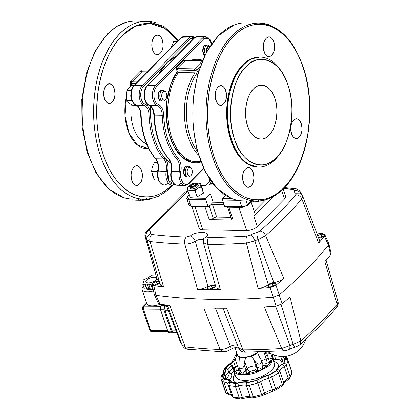 <?xml version="1.0" encoding="UTF-8"?>
<svg xmlns="http://www.w3.org/2000/svg" width="420" height="420" viewBox="0 0 420 420"><rect width="100%" height="100%" fill="white"/><g stroke="black" fill="none" stroke-linecap="round" stroke-linejoin="round"><path stroke-width="0.63" d="M253.481 88.961A26.964 15.661 -89.1 0 1 261.676 85.171A26.964 15.661 -89.1 0 1 276.428 105.11A26.964 15.661 -89.1 0 1 268.984 135.308A26.964 15.661 -89.1 0 1 260.788 139.099A26.964 15.661 -89.1 0 1 246.036 119.159A26.964 15.661 -89.1 0 1 253.481 88.961C246.383 94.815 243.185 115.001 247.622 125.921C250.887 138.028 262.558 143.157 268.984 135.308C276.082 129.455 279.279 109.268 274.843 98.348C271.577 86.242 259.906 81.112 253.481 88.961M106.533 85.312C112.697 78.451 118.587 96.059 112.114 101.997C105.95 108.859 100.06 91.25 106.533 85.312A9.707 5.639 -89.1 0 1 109.484 83.948A9.707 5.639 -89.1 0 1 114.797 91.124A9.707 5.639 -89.1 0 1 112.114 101.997A9.707 5.639 -89.1 0 1 109.163 103.362A9.707 5.639 -89.1 0 1 103.85 96.185A9.707 5.639 -89.1 0 1 106.533 85.312M133.943 167.239C140.107 160.382 146.003 177.986 139.529 183.923C133.366 190.785 127.475 173.182 133.943 167.239A9.707 5.639 -89.1 0 1 136.899 165.879A9.707 5.639 -89.1 0 1 142.207 173.056A9.707 5.639 -89.1 0 1 139.529 183.923A9.707 5.639 -89.1 0 1 136.573 185.288A9.707 5.639 -89.1 0 1 131.266 178.112A9.707 5.639 -89.1 0 1 133.943 167.239M154.649 36.572C160.813 29.71 166.703 47.313 160.235 53.256C154.072 60.118 148.176 42.509 154.649 36.572A9.707 5.639 -89.1 0 1 157.605 35.207A9.707 5.639 -89.1 0 1 162.913 42.383A9.707 5.639 -89.1 0 1 160.235 53.256A9.707 5.639 -89.1 0 1 157.279 54.621A9.707 5.639 -89.1 0 1 151.972 47.439A9.707 5.639 -89.1 0 1 154.649 36.572M148.565 148.397L137.597 145.178L129.055 133.234L125.05 116.151L126.415 96.789A38.294 22.234 -89.1 0 0 148.565 148.397M129.654 87.04L130.631 85.029L130.247 83.874L130.714 80.913L140.516 70.99L142.222 71.741A1.076 0.457 -18.5 0 0 142.186 71.783A1.076 0.457 161.5 0 1 142.222 71.741A2.158 1.255 -89.1 0 0 140.516 70.99A1.076 0.751 -135.4 0 0 141.703 71.93L131.901 81.858L137.466 81.947L131.901 81.858A1.076 0.625 90.9 0 0 131.67 83.333L132.384 85.229L132.053 84.493L130.631 85.029L131.082 85.901L130.247 83.874A2.158 1.255 -89.1 0 1 130.714 80.913L140.516 70.99A1.076 0.751 44.6 0 0 141.703 71.93L147.263 72.025L141.703 71.93L131.901 81.858A1.076 0.751 44.6 0 1 130.714 80.913A1.076 0.751 -135.4 0 0 131.901 81.858A1.076 0.625 90.9 0 0 131.67 83.333L136.022 83.407L131.67 83.333A1.076 0.457 -18.5 0 0 130.247 83.874A1.076 0.457 161.5 0 1 131.67 83.333L132.053 84.493A1.076 0.457 -18.5 0 0 130.631 85.029A38.294 22.234 -89.1 0 0 129.654 87.04M171.743 185.178A86.83 50.421 -89.1 0 1 103.178 154.371A86.83 50.421 -89.1 0 1 122.126 35.632A86.83 50.421 -89.1 0 1 178.101 40.782L164.876 28.439L149.819 23.478L134.983 26.371L122.126 35.632C110.838 46.73 102.942 64.48 98.448 88.877C95.13 113.789 96.736 135.713 103.267 154.639C109.505 173.864 119.663 187.121 133.754 194.402C148.166 199.642 160.934 196.46 172.053 184.863M266.159 38.414C259.686 44.352 265.577 61.961 271.74 55.099C278.213 49.156 272.323 31.553 266.159 38.414A9.707 5.639 -89.1 0 1 269.11 37.049A9.707 5.639 -89.1 0 1 274.423 44.226A9.707 5.639 -89.1 0 1 271.74 55.099A9.707 5.639 -89.1 0 1 268.79 56.464A9.707 5.639 -89.1 0 1 263.482 49.282A9.707 5.639 -89.1 0 1 266.159 38.414M293.575 120.341C287.102 126.278 292.992 143.887 299.156 137.025C305.629 131.087 299.738 113.479 293.575 120.341A9.707 5.639 -89.1 0 1 296.525 118.976A9.707 5.639 -89.1 0 1 301.833 126.152A9.707 5.639 -89.1 0 1 299.156 137.025A9.707 5.639 -89.1 0 1 296.205 138.39A9.707 5.639 -89.1 0 1 290.892 131.213A9.707 5.639 -89.1 0 1 293.575 120.341M245.453 169.082C238.98 175.025 244.871 192.628 251.039 185.766C257.507 179.828 251.617 162.225 245.453 169.082A9.707 5.639 -89.1 0 1 248.404 167.722A9.707 5.639 -89.1 0 1 253.717 174.899A9.707 5.639 -89.1 0 1 251.039 185.766A9.707 5.639 -89.1 0 1 248.084 187.131A9.707 5.639 -89.1 0 1 242.776 179.954A9.707 5.639 -89.1 0 1 245.453 169.082M218.043 87.155C211.57 93.093 217.46 110.702 223.624 103.84C230.097 97.902 224.207 80.294 218.043 87.155A9.707 5.639 -89.1 0 1 220.994 85.79A9.707 5.639 -89.1 0 1 226.301 92.967A9.707 5.639 -89.1 0 1 223.624 103.84A9.707 5.639 -89.1 0 1 220.673 105.205A9.707 5.639 -89.1 0 1 215.36 98.028A9.707 5.639 -89.1 0 1 218.043 87.155M259.591 57.088L250.625 59.094L242.781 64.817L235.1 75.59L229.331 90.962L226.732 109.095L227.677 126.966L231.541 142.228L238.04 154.865L247.202 163.842L257.786 167.097M233.321 36.545C244.582 24.806 257.507 21.588 272.097 26.896C286.361 34.267 296.651 47.68 302.967 67.148C309.577 86.31 311.204 108.507 307.844 133.728C303.293 158.424 295.302 176.395 283.873 187.635C272.617 199.374 259.691 202.592 245.096 197.29C230.832 189.919 220.547 176.5 214.232 157.033C207.622 137.87 205.994 115.678 209.354 90.452C213.906 65.756 221.897 47.785 233.321 36.545A87.911 51.051 -89.1 0 1 302.967 67.148A87.911 51.051 -89.1 0 1 283.873 187.635A87.911 51.051 -89.1 0 1 214.232 157.033A87.911 51.051 -89.1 0 1 233.321 36.545M174.494 184.312A10.789 6.263 -89.1 0 1 171.959 185.183A10.789 6.263 -89.1 0 1 166.189 171.192L158.287 171.061A10.789 6.263 90.9 0 0 155.831 158.786A57.167 33.196 -89.1 0 1 141.152 114.917A10.789 6.263 90.9 0 0 136.227 105.131L144.134 105.263A10.789 6.263 -89.1 0 1 139.272 96.516A10.789 6.263 -89.1 0 1 142.364 85.412L134.463 85.286L142.364 85.412L189.184 37.989L181.277 37.858L134.463 85.286A10.789 6.263 90.9 0 0 131.371 96.385A10.789 6.263 90.9 0 0 136.227 105.131L144.134 105.263A10.789 6.263 -89.1 0 1 149.053 115.049L141.152 114.917A57.167 33.196 90.9 0 0 155.831 158.786L163.732 158.912A57.167 33.196 -89.1 0 1 149.053 115.049L140.9 114.907M246.036 66.717C258.636 51.335 281.505 61.378 287.91 85.113C296.609 106.517 290.341 146.081 276.428 157.553C263.828 172.935 240.959 162.887 234.559 139.156C225.855 117.752 232.124 78.188 246.036 66.717A52.852 30.692 -89.1 0 1 283.736 75.458A52.852 30.692 -89.1 0 1 282.508 149.536A52.852 30.692 -89.1 0 1 276.428 157.553A52.852 30.692 -89.1 0 1 234.559 139.156A52.852 30.692 -89.1 0 1 246.036 66.717M186.212 166.352L185.105 167.039L183.619 173.119L186.575 177.067M204.314 45.812L202.745 51.072L204.766 55.535A5.392 3.134 90.9 0 1 202.739 50.983A5.392 3.134 90.9 0 1 204.314 45.812L205.963 45.055A5.392 3.134 90.9 0 0 204.314 45.812M162.188 90.505L158.818 92.285L158.503 98.422L161.663 100.989M202.298 60.989L185.766 60.716L184.254 59.929A1.076 0.751 -135.4 0 0 185.441 60.869A1.076 0.625 -89.1 0 1 185.766 60.716A1.076 0.625 90.9 0 0 185.441 60.869L202.235 61.147L185.441 60.869L177.817 68.591A1.076 0.751 44.6 0 1 176.631 67.646L184.254 59.929L176.631 67.646L176.626 69.804L177.224 71.605L170.94 83.948L167.013 99.934L166.336 117.238L168.803 133.082L173.917 146.433L181.687 156.812L191.21 162.251L200.928 162.041A51.776 30.067 -89.1 0 1 168.803 133.082A51.776 30.067 -89.1 0 1 177.224 71.605L178.416 72.555A50.694 29.442 90.9 0 0 169.281 128.415A50.694 29.442 90.9 0 0 196.297 161.763A50.694 29.442 90.9 0 0 200.634 161.285M211.78 43.633L210.472 40.115L207.874 37.333L205.632 36.692L197.731 36.561L193.993 38.246L147.173 85.67C142.27 90.248 143.309 103.609 149.184 105.315C151.856 106.444 153.416 109.704 153.867 115.091L154.324 115.133A57.167 33.196 -89.1 0 0 168.998 159.002A1.076 0.745 138.2 0 1 168.546 158.812A1.076 0.745 -41.8 0 0 168.998 159.002A10.789 6.263 90.9 0 1 171.46 171.281L170.993 171.397L171.46 171.281A10.789 6.263 90.9 0 0 177.23 185.273A10.789 6.263 -89.1 0 1 171.46 171.281L179.361 171.412A10.789 6.263 -89.1 0 0 176.904 159.133A1.076 0.745 138.2 0 0 178.127 158.24A56.091 32.571 -89.1 0 1 163.727 115.201L162.225 115.264A57.167 33.196 90.9 0 0 176.904 159.133A1.076 0.745 -41.8 0 0 178.127 158.24A11.865 6.888 90.9 0 1 180.836 171.743L171.46 171.281A10.789 6.263 90.9 0 0 168.998 159.002L176.904 159.133A10.789 6.263 -89.1 0 1 179.361 171.412A10.789 6.263 90.9 0 0 185.131 185.399L188.869 183.713A1.076 0.751 44.6 0 1 188.407 183.887A10.789 6.263 -89.1 0 1 185.131 185.399A10.789 6.263 -89.1 0 1 179.361 171.412L180.836 171.743A9.707 5.639 -89.1 0 0 182.611 182.254A9.707 5.639 -89.1 0 0 188.979 182.973A1.076 0.751 44.6 0 1 188.869 183.713A1.076 0.751 -135.4 0 0 188.979 182.973L203.553 168.205L188.979 182.973C184.795 187.745 179.009 179.776 180.836 171.743C181.681 166.157 180.779 161.653 178.127 158.24C169.386 147.887 164.588 133.539 163.727 115.201C163.333 109.505 161.527 105.914 158.314 104.438C153.4 103.231 152.271 90.547 156.723 86.573L203.542 39.149L208.278 38.32L211.607 43.88A9.707 5.639 -89.1 0 0 203.542 39.149A1.076 0.751 -135.4 0 0 202.351 38.21L194.45 38.078L147.63 85.502L155.536 85.633L202.351 38.21A10.789 6.263 -89.1 0 1 205.632 36.692A10.789 6.263 90.9 0 0 202.351 38.21L155.536 85.633L147.63 85.502A10.789 6.263 90.9 0 0 144.538 96.6A10.789 6.263 90.9 0 0 149.399 105.352L157.3 105.483A10.789 6.263 -89.1 0 1 152.444 96.731A10.789 6.263 -89.1 0 1 155.536 85.633A1.076 0.751 44.6 0 1 156.723 86.573L203.542 39.149A1.076 0.751 44.6 0 0 202.351 38.21L194.45 38.078A1.076 0.751 -135.4 0 0 193.993 38.246A1.076 0.751 44.6 0 1 194.45 38.078A10.789 6.263 -89.1 0 1 197.731 36.561A10.789 6.263 90.9 0 0 194.45 38.078L147.63 85.502A1.076 0.751 -135.4 0 0 147.173 85.67A1.076 0.751 44.6 0 1 147.63 85.502A10.789 6.263 -89.1 0 0 144.538 96.6A10.789 6.263 -89.1 0 0 149.399 105.352L157.3 105.483A10.789 6.263 -89.1 0 1 162.225 115.264L154.324 115.133A57.167 33.196 90.9 0 0 168.998 159.002L176.904 159.133A57.167 33.196 -89.1 0 1 162.225 115.264L154.324 115.133A10.789 6.263 90.9 0 0 149.399 105.352A1.076 0.861 108.9 0 1 149.184 105.315A1.076 0.861 -71.1 0 0 149.399 105.352A10.789 6.263 90.9 0 1 154.324 115.133L154.072 115.038M202.608 60.26L189.646 60.779A51.776 30.067 -89.1 0 1 202.608 60.26M213.99 184.968L209.465 184.895L211.412 181.655M210.62 180.553L205.569 185.672L201.406 185.603M189.273 194.948L187.929 196.308C187.105 197.311 187.441 197.878 188.927 198.009L206.052 198.292L210.404 193.877L223.708 194.098L210.404 193.877L213.197 202.22L223.283 202.388L213.197 202.22L210.404 193.877L206.052 198.292L188.927 198.009A1.076 0.625 90.9 0 0 188.696 199.484L190.864 205.973L207.984 206.257L205.816 199.768L188.696 199.484A4.316 1.827 161.5 0 1 186.779 198.65A4.316 1.827 161.5 0 1 187.357 197.222A1.076 0.751 44.6 0 1 187.472 196.481A1.076 0.751 44.6 0 1 187.929 196.308L189.273 194.948M242.319 207.344L247.37 205.412A1.076 0.751 -135.4 0 0 247.48 204.666A4.316 1.827 161.5 0 1 241.789 206.819A1.076 0.625 90.9 0 0 242.319 207.344L225.194 207.06A1.076 0.625 90.9 0 1 224.668 206.535L222.5 200.046L237.594 200.293L222.5 200.046A1.076 0.625 90.9 0 1 222.731 198.566L225.782 195.478L222.731 198.566L232.255 198.723L222.731 198.566L222.5 200.046L224.668 206.535L241.789 206.819L239.726 200.645L241.789 206.819A4.316 1.827 -18.5 0 0 247.48 204.666L251.081 201.023L247.48 204.666L246.23 200.939L247.48 204.666A1.076 0.751 44.6 0 1 247.37 205.412A1.076 0.751 44.6 0 1 246.913 205.579L242.645 207.191A1.076 0.625 -89.1 0 1 242.319 207.344A1.076 0.625 -89.1 0 1 241.789 206.819L224.668 206.535L225.524 206.908M210.604 182.726A1.076 0.751 44.6 0 0 211.68 183.419L212.273 182.816L211.68 183.419L212.756 183.44M208.84 206.635L213.197 202.22L208.84 206.635L207.984 206.257L205.816 199.768L206.052 198.292A1.076 0.625 -89.1 0 0 205.816 199.768L188.696 199.484A1.076 0.625 -89.1 0 1 188.927 198.009A3.234 1.37 161.5 0 1 187.929 196.308A1.076 0.751 -135.4 0 0 187.472 196.481L186.779 198.65A4.316 1.827 -18.5 0 0 188.696 199.484L190.864 205.973A1.076 0.625 90.9 0 0 191.389 206.504A1.076 0.625 -89.1 0 1 190.864 205.973A4.316 1.827 161.5 0 1 188.953 205.139A4.316 1.827 -18.5 0 0 190.864 205.973L207.984 206.257A1.076 0.625 -89.1 0 0 208.514 206.787A1.076 0.625 -89.1 0 0 208.84 206.635M197.972 60.386A50.694 29.442 90.9 0 0 193.704 60.848A50.694 29.442 90.9 0 1 197.972 60.386L202.524 60.459M177.697 72.266L178.416 72.555L195.09 72.833L196.912 73.316A50.174 29.138 90.9 0 0 197.358 151.253A50.174 29.138 -89.1 0 1 196.912 73.316L195.09 72.833A50.694 29.442 90.9 0 0 198.513 155.159A50.694 29.442 -89.1 0 1 195.09 72.833L178.416 72.555A50.694 29.442 90.9 0 0 169.281 128.415A50.694 29.442 90.9 0 0 196.297 161.763L200.849 161.842M212.951 183.682A18.874 7.985 -18.5 0 0 213.696 184.611M131.208 104.627A33.978 19.73 90.9 0 0 146.417 143.64A33.978 19.73 90.9 0 1 131.208 104.627M178.652 40.231L163.832 26.318L146.806 21.242A88.987 51.676 90.9 0 0 119.747 33.747A88.987 51.676 90.9 0 0 95.183 133.397A88.987 51.676 90.9 0 0 143.861 199.196C153.967 199.227 163.291 194.948 171.833 186.349L173.072 185.057M158.004 171.371L157.826 171.181C158.613 165.863 157.794 161.663 155.374 158.597A1.076 0.745 -41.8 0 0 155.831 158.786A1.076 0.745 138.2 0 1 155.374 158.597C146.422 148.019 141.529 133.445 140.7 114.87L141.152 114.917A10.789 6.263 90.9 0 0 136.227 105.131A1.076 0.861 108.9 0 1 136.012 105.095A1.076 0.861 -71.1 0 0 136.227 105.131A10.789 6.263 -89.1 0 1 131.371 96.385A10.789 6.263 -89.1 0 1 134.463 85.286A1.076 0.751 -135.4 0 0 134.006 85.454A1.076 0.751 44.6 0 1 134.463 85.286L181.277 37.858A10.789 6.263 -89.1 0 1 184.559 36.34A10.789 6.263 90.9 0 0 181.277 37.858L189.184 37.989L142.364 85.412A1.076 0.751 44.6 0 1 143.551 86.357L190.37 38.929A9.707 5.639 -89.1 0 1 194.481 37.795L190.37 38.929L166.96 62.643L176.216 56.254A56.091 32.571 90.9 0 0 166.96 62.643A56.091 32.571 90.9 0 0 159.196 73.489L166.96 62.643L143.551 86.357C139.099 90.332 140.228 103.016 145.142 104.218C148.355 105.698 150.16 109.284 150.559 114.98L150.675 106.239A56.091 32.571 90.9 0 0 170.709 163.118L164.96 158.02C167.612 161.438 168.509 165.937 167.664 171.528L168.761 180.92L174.022 183.928A9.707 5.639 -89.1 0 1 167.664 171.528L158.287 171.061A10.789 6.263 90.9 0 0 164.057 185.052A10.789 6.263 -89.1 0 1 158.287 171.061L157.826 171.181L158.287 171.061A10.789 6.263 90.9 0 0 155.831 158.786L163.732 158.912A10.789 6.263 -89.1 0 1 166.189 171.192A10.789 6.263 90.9 0 0 171.959 185.183L164.057 185.052A10.789 6.263 -89.1 0 0 167.339 183.535M283.657 75.322L282.896 73.93A55.01 31.946 90.9 0 0 243.658 64.832A55.01 31.946 90.9 0 0 231.714 140.228A55.01 31.946 90.9 0 0 275.294 159.38A55.01 31.946 90.9 0 0 281.62 151.032L282.419 149.683M232.134 35.605A88.987 51.676 90.9 0 0 207.569 135.256A88.987 51.676 90.9 0 0 256.252 201.054C266.123 201.107 275.294 196.88 283.762 188.375C307.461 165.606 316.948 109.998 304.132 69.993C294.457 40.367 279.479 24.738 259.192 23.1A88.987 51.676 90.9 0 0 232.134 35.605M170.688 174.531L171.318 167.265M282.062 150.271A55.01 31.946 -89.1 0 1 275.294 159.38A55.01 31.946 -89.1 0 1 258.568 167.108A55.01 31.946 -89.1 0 1 228.475 126.436A55.01 31.946 -89.1 0 1 243.658 64.832A55.01 31.946 -89.1 0 1 260.384 57.099A55.01 31.946 -89.1 0 1 283.311 74.702M260.384 57.099L259.507 57.088A55.01 31.946 90.9 0 0 242.781 64.817A55.01 31.946 90.9 0 0 227.598 126.42A55.01 31.946 90.9 0 0 257.691 167.092L258.568 167.108M184.254 59.929A1.076 0.751 -135.4 0 0 185.441 60.869L177.817 68.591A1.076 0.625 90.9 0 0 177.587 70.067L194.476 70.345A1.076 0.625 -89.1 0 1 194.712 68.87L177.817 68.591L194.712 68.87L202.162 61.32L194.712 68.87A6.473 4.505 44.6 0 1 197.447 69.584L198.886 70.292L197.447 69.584L199.988 67.006L197.447 69.584A1.076 0.336 116.3 0 0 196.754 70.943L194.476 70.345L176.626 69.804L177.224 71.605M189.184 37.989A10.789 6.263 -89.1 0 1 192.46 36.472A10.789 6.263 90.9 0 0 189.184 37.989A1.076 0.751 44.6 0 1 190.37 38.929A1.076 0.751 -135.4 0 0 189.184 37.989M198.424 71.767L196.754 70.943L198.424 71.767M210.042 181.141L209.076 178.248M181.277 37.858A1.076 0.751 -135.4 0 0 180.821 38.026A1.076 0.751 44.6 0 1 181.277 37.858M163.732 158.912A1.076 0.745 -41.8 0 0 164.96 158.02A56.091 32.571 -89.1 0 1 150.559 114.98L149.053 115.049A57.167 33.196 90.9 0 0 163.732 158.912A10.789 6.263 -89.1 0 1 166.189 171.192L167.664 171.528A11.865 6.888 90.9 0 0 164.96 158.02A1.076 0.745 138.2 0 1 163.732 158.912M158.445 179.949L154.508 179.886L158.445 179.949M131.397 90.389L127.003 90.316C126.152 93.623 126.142 96.941 126.971 100.28L131.817 100.359L126.971 100.28C127.796 101.887 129.46 103.509 131.969 105.147L136.322 105.221L131.969 105.147C129.46 103.509 127.796 101.887 126.971 100.28C126.142 96.941 126.152 93.623 127.003 90.316L131.397 90.389M177.429 41.465L173.775 41.401L171.134 47.838L173.775 41.401L177.429 41.465M177.597 41.297L173.775 41.401L177.597 41.297M157.637 172.41L157.054 171.412L151.646 171.323L154.508 179.886L152.45 175.591L151.646 171.323L157.054 171.412L158.051 169.638L157.054 171.412L157.637 172.41M134.195 85.255L132.032 85.223C129.512 86.903 127.838 88.604 127.003 90.316L128.893 87.759L132.032 85.223L134.195 85.255M157.479 162.677L154.565 162.629C152.749 165.512 151.778 168.409 151.646 171.323C151.778 168.409 152.749 165.512 154.565 162.629L157.437 162.54M209.916 46.384L209.071 45.649A5.392 3.134 90.9 0 0 206.068 45.843A5.392 3.134 90.9 0 0 205.375 54.311A5.392 3.134 -89.1 0 1 206.068 45.843A5.392 3.134 -89.1 0 1 207.706 45.082A5.392 3.134 -89.1 0 1 209.591 46.226M189.961 176.337A5.392 3.134 -89.1 0 1 188.323 177.093A5.392 3.134 -89.1 0 1 185.372 173.108A5.392 3.134 -89.1 0 1 186.858 167.066A5.392 3.134 -89.1 0 1 188.501 166.309A5.392 3.134 -89.1 0 1 190.381 167.449M188.501 166.309L186.743 166.283A5.392 3.134 90.9 0 0 185.105 167.039A5.392 3.134 90.9 0 0 183.614 173.077A5.392 3.134 90.9 0 0 186.564 177.067L188.323 177.093M164.808 100.013A5.392 3.134 -89.1 0 1 162.892 101.089A5.392 3.134 -89.1 0 1 160.256 98.453A5.392 3.134 -89.1 0 1 160.293 93.009A5.392 3.134 -89.1 0 1 163.07 90.305A5.392 3.134 -89.1 0 1 164.95 91.445M163.07 90.305L161.311 90.274A5.392 3.134 90.9 0 0 158.534 92.978A5.392 3.134 90.9 0 0 158.503 98.422A5.392 3.134 90.9 0 0 161.133 101.057L162.892 101.089M209.906 46.394L207.674 46.715L206.535 52.096A4.4 2.557 -89.1 0 1 207.674 46.715A4.4 2.557 -89.1 0 1 209.906 46.394M166.52 93.466C165.013 88.463 160.319 93.214 162.078 97.965C163.585 102.968 168.273 98.217 166.52 93.466A4.4 2.557 -89.1 0 1 165.349 99.692A4.4 2.557 -89.1 0 1 162.078 97.965A4.4 2.557 -89.1 0 1 162.456 92.726A4.4 2.557 -89.1 0 1 165.48 91.781A4.4 2.557 -89.1 0 1 166.52 93.466M188.465 167.942C185.53 170.63 188.202 178.621 190.995 175.508C193.93 172.814 191.258 164.829 188.465 167.942A4.4 2.557 -89.1 0 1 190.911 167.785A4.4 2.557 -89.1 0 1 192.281 171.559A4.4 2.557 -89.1 0 1 190.995 175.508A4.4 2.557 -89.1 0 1 190.78 175.702A4.4 2.557 -89.1 0 1 187.451 173.796A4.4 2.557 -89.1 0 1 188.465 167.942M190.911 167.785L189.861 166.877A5.392 3.134 90.9 0 0 186.858 167.066A5.392 3.134 90.9 0 0 185.619 174.242A5.392 3.134 90.9 0 0 189.698 176.573L190.748 175.728M165.48 91.781L164.43 90.867A5.392 3.134 90.9 0 0 160.724 92.027A5.392 3.134 90.9 0 0 160.256 98.453A5.392 3.134 90.9 0 0 164.267 100.569L165.317 99.719M142.076 72.098L142.028 71.778A1.076 0.625 90.9 0 0 141.703 71.93A1.076 0.625 90.9 0 1 142.028 71.778L147.415 71.867M144.134 105.263A1.076 0.861 -71.1 0 0 145.142 104.218A9.707 5.639 -89.1 0 1 140.768 96.348A9.707 5.639 -89.1 0 1 143.551 86.357A1.076 0.751 -135.4 0 0 142.364 85.412A10.789 6.263 90.9 0 0 139.272 96.516A10.789 6.263 90.9 0 0 144.134 105.263A10.789 6.263 -89.1 0 1 149.053 115.049L150.559 114.98A11.865 6.888 90.9 0 0 145.142 104.218A1.076 0.861 108.9 0 1 144.134 105.263M156.723 86.573A1.076 0.751 -135.4 0 0 155.536 85.633A10.789 6.263 90.9 0 0 152.444 96.731A10.789 6.263 90.9 0 0 157.3 105.483A1.076 0.861 -71.1 0 0 158.314 104.438A9.707 5.639 -89.1 0 1 153.941 96.563A9.707 5.639 -89.1 0 1 156.723 86.573M180.506 183.755A10.789 6.263 -89.1 0 1 177.23 185.273L185.131 185.399M155.374 158.597A1.076 0.745 138.2 0 1 155.237 158.104M171.176 171.586L170.993 171.397C169.922 178.967 172.001 183.593 177.23 185.273M158.314 104.438A1.076 0.861 108.9 0 1 157.3 105.483A10.789 6.263 -89.1 0 1 162.225 115.264L163.727 115.201A11.865 6.888 90.9 0 0 158.314 104.438M191.72 206.351A1.076 0.625 -89.1 0 1 191.389 206.504L208.504 206.782M191.389 206.504L188.953 205.139A4.316 1.827 161.5 0 1 189.53 203.71M196.754 70.943A1.076 0.336 -63.7 0 1 197.447 69.584A6.473 4.505 -135.4 0 0 194.712 68.87A1.076 0.625 90.9 0 0 194.476 70.345A5.392 3.754 44.6 0 1 196.754 70.943M177.587 70.067A1.076 0.625 -89.1 0 1 177.817 68.591A1.076 0.751 44.6 0 1 176.631 67.646L176.626 69.804A2.158 1.502 -135.4 0 0 177.587 70.067M271.084 25.646A89.04 51.707 90.9 0 0 259.192 23.047A89.04 51.707 90.9 0 0 208.346 87.171A89.04 51.707 90.9 0 0 229.535 187.63A89.04 51.707 90.9 0 0 256.247 201.107A89.04 51.707 90.9 0 0 268.217 198.902M259.192 23.047L246.02 22.827A89.04 51.707 90.9 0 0 195.174 86.951A89.04 51.707 90.9 0 0 216.363 187.415A89.04 51.707 90.9 0 0 243.08 200.891L256.247 201.107M259.198 201.012L259.208 201.122A90.121 52.332 -89.1 0 1 258.809 201.222M259.208 201.122L260.626 201.143L260.605 200.865M261.004 200.807L261.019 201.038A90.121 52.332 -89.1 0 1 260.626 201.143M251.942 201.553C251.213 201.737 251.78 201.831 253.649 201.836L253.612 200.76M253.649 201.836L258.405 201.658L258.353 200.587M258.405 201.658L258.825 201.511L258.799 201.038M152.366 198.182A89.04 51.707 -89.1 0 1 143.861 199.248L132.867 198.907L132.809 199.983L136.18 200.198M132.857 199.07L132.447 199.059A89.04 51.707 -89.1 0 1 82.42 119.957A89.04 51.707 -89.1 0 1 135.392 21L146.806 21.189A89.04 51.707 -89.1 0 1 155.269 22.533M143.861 199.248A89.04 51.707 -89.1 0 1 93.833 120.146A89.04 51.707 -89.1 0 1 146.806 21.189M145.425 198.959L145.457 200.035L143.33 200.151M145.446 199.71L146.696 199.81L145.457 200.035M146.606 198.691L146.696 199.81L146.643 198.734M145.861 199.216L145.887 199.715M143.635 199.138L143.645 200.214L132.809 199.983M142.501 199.19L142.501 200.272M140.779 199.196L140.758 200.277M138.547 199.054L138.5 200.135M150.334 198.66L150.365 199.012L148.995 199.379L146.685 199.595M145.882 199.6L145.446 199.605M152.964 198.025L152.476 198.156M154.056 197.699L152.975 198.125M150.454 198.634L150.355 198.907M151.83 198.319L150.481 198.907M150.749 198.571L150.775 198.881M156.891 196.639L159.18 196.166L157.868 196.838L154.959 197.295M157.82 196.151L159.332 196.088L157.007 196.576M159.248 195.626L159.332 196.088M210.677 289.228A1.943 0.819 161.5 0 1 212.42 288.545M210.934 289.233A1.832 0.777 161.5 0 1 211.927 288.803M214.032 287.716L212.121 287.684A4.027 1.701 -18.5 0 0 212.047 287.7L209.139 289.207M320.072 238.077A1.943 0.819 161.5 0 1 321.82 237.395M320.329 238.077A1.832 0.777 161.5 0 1 321.321 237.647M318.602 238.014L321.442 236.544A4.027 1.701 -18.5 0 1 321.515 236.528L323.431 236.56M271.619 287.154A1.943 0.819 161.5 0 1 273.368 286.471M271.877 287.159A1.832 0.777 161.5 0 1 272.869 286.729M270.081 287.128L272.99 285.626A4.027 1.701 -18.5 0 1 273.063 285.605L274.979 285.637M155.72 285.238A1.943 0.819 161.5 0 1 157.469 284.555M155.978 285.243A1.832 0.777 161.5 0 1 156.97 284.812M159.08 283.726L157.164 283.694A4.027 1.701 -18.5 0 0 157.091 283.71L154.182 285.212M283.673 188.47A425.838 180.107 161.5 0 1 293.102 189.43L294.383 190.575A10.789 4.562 -18.5 0 0 295.712 193.184L295.811 194.765A425.838 180.107 161.5 0 1 260.033 231.005L256.872 232.528A10.789 4.562 -18.5 0 0 250.514 235.011L247.049 236.077C245.926 237.888 245.71 240.235 246.409 243.122L258.09 288.44A434.747 183.876 -18.5 0 0 269.976 287.59L273.315 297.203A435.503 184.196 161.5 0 1 155.946 295.26L153.788 285.679L152.056 284.587L154.219 294.173L155.946 295.26L154.282 294.357L158.319 303.314L159.989 304.217L155.946 295.26A435.503 184.196 -18.5 0 0 273.315 297.203L279.316 294.856A435.503 184.196 -18.5 0 0 306.065 270.039A435.503 184.196 -18.5 0 0 328.387 245.149L330.598 254.746L331.076 253.36L328.86 243.768L328.387 245.149A435.503 184.196 161.5 0 1 306.065 270.039A435.503 184.196 161.5 0 1 279.316 294.856L273.315 297.203L276.181 306.127L282.193 303.781L275.987 285.243A434.747 183.876 -18.5 0 0 283.815 278.387L265.613 235.62A431.214 182.38 -18.5 0 0 284.944 217.287A431.214 182.38 -18.5 0 0 301.844 198.917L318.654 243.096A434.747 183.876 -18.5 0 0 324.392 236.208L328.387 245.149L328.797 243.59L324.812 234.644L324.392 236.208M330.598 254.746A434.747 183.876 161.5 0 1 324.854 261.634L337.108 304.306A431.214 182.38 161.5 0 1 320.208 322.675A431.214 182.38 161.5 0 1 300.872 341.008L290.02 296.924A434.747 183.876 161.5 0 1 282.193 303.781M281.122 304.537L293.129 344.374L294.725 347.151L289.795 349.067C288.11 350.086 286.178 350.674 283.999 350.837L245.432 352.196L242.949 349.876L238.623 348.049M237.326 344.747L232.517 345.345L230.396 346.258C227.099 348.416 223.655 349.498 220.07 349.498A431.214 182.38 161.5 0 1 185.246 346.92L182.086 345.025L167.228 305.125M211.502 285.542L214.888 285.558M181.146 342.431A5.392 2.279 -18.5 0 0 181.125 342.421L180.316 341.817L166.142 304.999M181.325 342.925A5.392 4.363 111.4 0 1 181.125 342.421L180.422 340.436M238.214 347.014L233.525 348.033L230.024 349.713C226.238 351.74 225.577 351.661 222.616 351.818L187.819 349.241L185.246 346.92L169.796 305.413A434.747 183.876 161.5 0 1 159.989 304.217M230.024 349.713L230.396 346.258L215.476 308.191M276.181 306.127A434.747 183.876 161.5 0 1 264.296 306.978L281.668 348.511A431.214 182.38 161.5 0 1 242.949 349.876L226.632 308.259A434.747 183.876 161.5 0 1 203.758 307.881L220.07 349.498L222.616 351.818M294.725 347.151C297.365 346.369 299.197 345.455 300.216 344.411L300.872 341.008L293.129 344.374A5.392 2.279 -18.5 0 0 291.606 344.841A5.392 2.279 -18.5 0 0 289.952 345.613L281.668 348.511L283.999 350.837M289.795 349.067L289.952 345.613L275.562 306.18M326.083 260.195L337.948 301.544L336.509 307.634C326.009 319.951 313.913 332.209 300.216 344.411M166.042 304.983A4.316 2.52 90.4 0 0 164.95 307.524A4.316 2.52 90.4 0 0 165.191 310.795L171.701 330.178A4.316 2.52 90.4 0 0 173.229 332.173A4.316 2.52 90.4 0 0 173.859 332.315L176.731 332.336M154.733 280.949A5.665 2.331 161.4 0 1 149.299 282.844A5.665 2.331 161.4 0 1 145.877 281.841A5.665 2.331 161.4 0 1 146.648 280.004A5.665 2.331 161.4 0 1 152.376 277.347A5.665 2.331 161.4 0 1 156.613 278.234A5.665 2.331 161.4 0 1 156.529 279.127M148.612 288.771L147.047 284.114L142.826 284.356L144.391 289.012L148.612 288.771A8.09 3.334 -18.6 0 0 148.801 288.771L150.192 288.781M142.826 284.356L143.504 282.088A8.09 3.334 -18.6 0 1 143.514 281.983L143.582 281.032L143.068 281.164L143.483 282.392M143.068 281.164L143.157 279.977L147.515 278.008A8.09 3.334 -18.6 0 1 147.709 277.909L149.373 277.053M149.299 276.832L151.578 275.662L153.857 275.951M153.767 275.678L153.494 275.951L155.253 275.961A8.09 3.334 -18.6 0 1 155.442 275.966L156.23 275.971M147.047 284.114A8.09 3.334 -18.6 0 0 147.236 284.114L148.801 288.771M152.177 283.768L150.911 284.413L147.236 284.114M150.911 284.413L152.476 289.076L153.006 288.803M148.722 284.398L150.286 289.06L152.476 289.076M145.288 284.099L146.853 288.76M145.016 284.371L146.58 289.028M164.892 307.949L164.603 307.372L163.921 309.818L160.634 309.792A3.234 1.89 -89.6 0 1 160.451 307.34A3.234 1.89 -89.6 0 1 161.338 305.371L162.204 304.505M165.139 304.878L164.619 305.393L164.603 307.372M161.185 305.54L164.619 305.393M153.494 290.96A11.676 4.809 161.4 0 1 142.18 289.721A11.676 4.809 161.4 0 1 143.462 286.256M160.277 304.253A11.676 4.809 161.4 0 1 146.874 303.697L142.18 289.721M153.116 289.286A7.55 3.108 161.4 0 1 146.522 289.028M270.879 353.63L272.575 358.843L269.567 357.924A3.234 1.37 161.5 0 1 268.448 358.307L266.233 358.869L263.881 351.839M270.779 353.572L266.658 352.963L268.448 358.307A3.234 0.504 -104.3 0 1 269.078 360.696A3.234 0.504 -104.3 0 1 269.278 362.539A6.473 2.735 -18.5 0 0 270.611 362.135A19.688 8.326 161.5 0 1 266.726 366.067L262.227 369.322L257.812 367.3A3.234 1.37 161.5 0 1 257.103 367.085L256.058 366.466L253.549 358.969L251.055 356.328A12.941 5.476 -18.5 0 0 257.649 352.921L259.009 356.144L261.455 360.318L261.686 361.961C260.022 364.959 257.901 364.885 255.313 361.741L257.103 367.085A3.234 2.751 120.6 0 1 256.961 369.464A3.234 2.751 120.6 0 1 255.302 371.275A6.473 2.735 -18.5 0 0 256.053 371.579A19.688 8.326 161.5 0 1 248.692 373.459L242.608 374.32L240.345 371.217L240.256 372.115L240.403 371.38M235.305 355.756L236.822 353.02A12.941 5.476 -18.5 0 0 236.838 356.097L235.111 358.664L237.615 366.161L235.405 366.728A3.234 1.37 161.5 0 1 234.297 366.912C233.121 367.322 232.801 367.962 233.336 368.844L231.567 363.709L232.265 361.478L235.305 355.756M239.038 374.435L247.133 374.567L247.306 373.564L245.185 370.519L242.608 374.32L239.117 373.427L239.038 374.435L238.03 374.372A0.809 0.625 -73.8 0 1 238.397 373.286A19.688 8.326 161.5 0 1 234.916 371.233L233.336 368.844M233.363 369.474L234.407 372.23A20.496 8.668 -18.5 0 0 238.03 374.372M233.173 368.508L235.536 376.367A20.496 8.668 161.5 0 0 244.624 380.347A20.496 8.668 161.5 0 0 265.697 374.556A20.496 8.668 161.5 0 0 274.402 363.363L271.966 356.843A20.496 8.668 -18.5 0 0 271.945 356.822M252.063 355.803A20.496 8.668 -18.5 0 0 250.357 356.344M228.895 373.007L231.446 373.905L228.805 372.335A1.076 0.457 -18.5 0 0 228.722 372.488M261.455 360.318L262.904 364.649A3.234 1.37 161.5 0 1 262.909 364.67L262.227 369.322L257.345 371.002L257.812 367.3M257.864 352.018A11.865 5.019 161.5 0 1 248.409 356.664A5.392 2.279 161.5 0 1 250.971 356.328A5.392 2.279 161.5 0 1 251.055 356.328M247.133 374.567L248.75 374.546A0.809 0.263 80.8 0 1 248.692 373.459A6.473 2.735 -18.5 0 0 249.512 372.75L250.677 371.569A3.234 2.252 44.6 0 1 248.54 370.724A3.234 2.252 44.6 0 1 247.112 368.744L245.947 369.925L244.157 364.586C243.873 366.97 242.765 368.44 240.828 368.991L239.185 367.7L238.891 364.497L239.358 357.583A12.941 5.476 -18.5 0 0 242.235 357.945A12.941 5.476 -18.5 0 0 245.721 357.688A5.392 2.279 -18.5 0 1 248.409 356.664A11.865 5.019 161.5 0 1 242.776 357.394A11.865 5.019 161.5 0 1 238.749 356.501A11.865 5.019 161.5 0 1 237.515 355.094L234.995 347.571M234.407 372.23A0.809 0.724 141.2 0 1 234.916 371.233A6.473 2.735 -18.5 0 0 236.234 370.96A3.234 0.504 75.7 0 0 236.035 369.117A3.234 0.504 75.7 0 0 235.405 366.728L233.615 361.384L231.567 363.709M244.157 364.586L244.603 361.247L245.721 357.688M236.838 356.097A5.392 2.279 -18.5 0 1 238.749 356.501A5.392 2.279 161.5 0 1 239.311 357.142A5.392 2.279 161.5 0 1 239.363 357.536A5.392 2.279 161.5 0 1 239.358 357.583M234.297 366.912L234.371 370.624L233.935 371.422M233.615 361.384L235.111 358.664M239.185 367.7L240.345 371.217M240.455 371.501L240.266 370.44M240.329 371.165A2.158 0.913 161.5 0 1 240.14 371.395L238.975 372.577A6.473 2.735 -18.5 0 0 238.397 373.286L239.117 373.427L240.345 372.073M248.75 374.546A20.496 8.668 -18.5 0 0 256.415 372.593L256.053 371.579L257.345 371.002L257.922 371.816L266.312 367.484L265.829 366.618L262.909 364.67M256.415 372.593L257.922 371.816M253.549 358.969L255.313 361.741M264.548 351.818L266.658 352.963M257.985 352.012A5.392 2.279 -18.5 0 0 257.649 352.921M266.312 367.484L267.524 366.854A20.496 8.668 -18.5 0 0 271.567 362.759A0.809 0.646 -146.3 0 0 270.611 362.135M263.251 365.279A3.234 2.751 -59.4 0 0 265.183 365.017L266.228 365.631A6.473 2.735 -18.5 0 1 266.726 366.067A0.809 0.462 52.7 0 1 267.524 366.854M283.747 363.153A15.099 6.389 161.5 0 1 282.655 361.683A15.099 6.389 161.5 0 1 283.064 358.811L282.655 361.683M273.084 359.415A17.257 7.298 -18.5 0 0 278.712 359.41A28.586 12.091 161.5 0 1 281.605 361.121L282.513 360.685M226.354 378.74L225.435 376A15.099 6.389 -18.5 0 0 228.039 370.451L228.926 373.091A15.099 6.389 161.5 0 1 226.895 378.089A15.099 6.389 161.5 0 1 226.317 378.641M227.829 369.931A1.076 0.457 161.5 0 1 227.923 369.695A1.78 1.355 -141.8 0 0 225.86 368.256A2.856 1.208 -18.5 0 0 225.677 369.101A13.319 5.633 161.5 0 1 223.545 374.383A2.856 1.208 -18.5 0 0 223.025 375.286A32.524 13.755 -18.5 0 0 224.123 378.514A2.856 1.208 -18.5 0 0 225.094 378.919A13.319 5.633 161.5 0 1 230.018 381.827A2.856 1.208 -18.5 0 0 230.685 382.389A32.524 13.755 -18.5 0 0 236.444 383.213A2.856 1.208 -18.5 0 0 236.56 383.213A2.856 1.208 -18.5 0 0 238.114 382.982A13.319 5.633 161.5 0 1 247.79 382.163A2.856 1.208 -18.5 0 0 249.333 382.116A32.524 13.755 -18.5 0 0 257.056 380.147A2.856 1.208 -18.5 0 0 258.647 379.397A13.319 5.633 161.5 0 1 268.548 375.228A2.856 1.208 -18.5 0 0 270.244 374.598A32.524 13.755 -18.5 0 0 276.313 370.76A2.856 1.208 -18.5 0 0 277.079 369.831A13.319 5.633 161.5 0 1 282.576 364.271A1.78 0.709 -120.2 0 0 282.193 364.261C275.704 368.681 276.738 369.301 275.877 370.897L275.772 370.855A1.78 0.977 53.7 0 1 276.313 370.76M226.091 379.013L225.524 377.911A30.744 13.004 161.5 0 1 225.241 376.341A1.076 0.457 161.5 0 1 225.435 376A1.78 1.16 -132.2 0 0 223.545 374.383M249.097 382.158A1.78 1.302 101.7 0 0 248.661 381.948A1.78 1.302 101.7 0 0 247.79 382.163M257.056 380.147L249.501 381.901A1.78 0.473 78.9 0 0 249.333 382.116M271.268 361.494L269.215 361.52M282.576 364.271A2.856 1.208 -18.5 0 0 283.631 363.347A32.524 13.755 -18.5 0 0 285.212 359.436A2.856 1.208 -18.5 0 0 284.797 358.769A13.319 5.633 161.5 0 1 282.854 356.601M231.599 363.227A13.319 5.633 161.5 0 1 231.399 363.305A2.856 1.208 -18.5 0 0 229.934 364.13A1.78 1.103 50 0 1 231.772 365.799A1.076 0.457 161.5 0 1 232.181 365.547M232.654 368.44A30.744 13.004 -18.5 0 0 228.805 372.335L227.923 369.695A30.744 13.004 161.5 0 1 231.772 365.799L233.384 369.721M271.567 362.759L272.575 358.843L272.302 357.252M250.493 356.039A5.392 2.279 -18.5 0 0 253.06 355.535M256.751 353.551A5.392 2.279 -18.5 0 0 256.93 353.378L257.702 352.595M265.335 356.186A5.392 2.279 -18.5 0 0 266.427 355.961L267.566 355.672M154.214 263.907L146.081 237.683A5.392 2.279 161.5 0 1 146.68 238.051M153.788 285.679A434.747 183.876 -18.5 0 0 163.59 286.876L149.982 241.532A431.214 182.38 -18.5 0 0 184.805 244.109C188.396 244.12 191.888 243.18 195.279 241.306C199.007 239.075 201.758 238.728 203.522 240.251M215.208 284.692L207.958 286.309L195.279 241.306C194.129 238.476 192.538 236.644 190.507 235.804L186.223 237.053A425.838 180.107 161.5 0 1 151.83 234.507L150.549 233.363A10.789 4.562 -18.5 0 0 148.769 230.543A5.392 4.363 111.4 0 0 146.081 237.683L145.142 236.691L157.18 279.447L159.128 280.529M256.872 232.528C256.757 234.302 257.161 236.67 258.085 239.631L273.851 282.497A5.392 2.279 -18.5 0 0 270.984 283.201A5.392 2.279 -18.5 0 0 268.291 284.671L254.903 240.875A5.392 2.279 161.5 0 1 256.562 240.098A5.392 2.279 161.5 0 1 258.085 239.631L265.613 235.62C264.353 232.948 262.495 231.41 260.033 231.005M159.836 282.959L159.815 283.306A4.316 1.827 161.5 0 1 159.737 283.385L156.209 285.206A4.316 1.827 161.5 0 1 156.056 285.243L152.659 285.191A4.316 1.827 161.5 0 1 152.586 285.149L152.712 283.269A4.316 1.827 161.5 0 1 152.791 283.19L156.319 281.369L157.101 283.71M152.791 283.19L153.463 285.201M152.712 283.269L153.358 285.201M156.319 281.369A4.316 1.827 161.5 0 1 156.471 281.327L159.374 281.374M156.471 281.327L157.253 283.673M272.218 283.28A4.316 1.827 161.5 0 1 272.37 283.243L275.767 283.3A4.316 1.827 161.5 0 1 275.84 283.343L275.714 285.222A4.316 1.827 161.5 0 1 275.635 285.301L272.108 287.123A4.316 1.827 161.5 0 1 271.955 287.159L268.559 287.102A4.316 1.827 161.5 0 1 268.485 287.06L268.611 285.185A4.316 1.827 161.5 0 1 268.69 285.101L272.218 283.28L273 285.626M268.69 285.101L269.367 287.117M268.611 285.185L269.257 287.117M272.37 283.243L273.157 285.611M317.714 235.73L320.67 234.203L321.452 236.544M320.67 234.203A4.316 1.827 161.5 0 1 320.817 234.166L324.219 234.218A4.316 1.827 161.5 0 1 324.293 234.26L324.167 236.14A4.316 1.827 161.5 0 1 324.088 236.219L320.56 238.04A4.316 1.827 161.5 0 1 320.407 238.082L318.612 238.051M320.817 234.166L321.61 236.528M301.093 193.956L300.993 192.922L301.523 194.381M295.811 194.765C298.536 194.906 300.547 196.287 301.844 198.917L302.768 196.403L319.515 240.366L318.654 243.096M316.627 232.911A434.747 183.876 -18.5 0 1 323.143 233.741L324.812 234.644M283.815 278.387C281.174 280.57 277.856 281.941 273.851 282.497M247.049 236.077A425.838 180.107 161.5 0 1 208.814 237.426C207.386 237.384 206.813 236.933 207.097 236.077L203.695 238.581L203.39 242.76L207.685 244.487A431.214 182.38 -18.5 0 0 246.409 243.122L254.903 240.875C253.796 237.988 252.331 236.035 250.514 235.011M258.09 288.44C261.965 288.078 265.366 286.823 268.291 284.671M275.987 285.243L269.976 287.59M152.056 284.587L152.806 282.901L156.97 278.681M214.825 285.374A4.316 1.827 161.5 0 1 214.898 285.416L214.772 287.296A4.316 1.827 161.5 0 1 214.688 287.375L211.166 289.196A4.316 1.827 161.5 0 1 211.013 289.233L207.611 289.181A4.316 1.827 161.5 0 1 207.543 289.139L207.669 287.259A4.316 1.827 161.5 0 1 207.748 287.18L211.276 285.358L212.058 287.7M207.748 287.18L208.42 289.191M207.669 287.259L208.315 289.191M211.276 285.358A4.316 1.827 161.5 0 1 211.423 285.317L212.21 287.663M186.223 237.053C184.653 238.87 184.18 241.222 184.805 244.109L197.552 289.343C201.122 289.349 204.593 288.341 207.958 286.309M197.552 289.343A434.747 183.876 -18.5 0 0 220.432 289.721L216.101 287.868L203.39 242.76M146.858 236.712L146.953 240.009L149.982 241.532C149.394 238.644 150.008 236.303 151.83 234.507M163.59 286.876L160.461 285.096L146.953 240.009M146.858 236.707L150.549 233.363M145.136 236.66L145.142 236.691A5.392 5.392 0 0 1 146.48 231.389A5.392 3.754 44.6 0 1 148.769 230.543L187.226 191.594A5.392 3.754 -135.4 0 0 184.936 192.439L146.48 231.389A5.392 3.754 44.6 0 0 146.191 231.74M184.936 192.439A5.392 5.392 0 0 1 187.714 190.937A5.392 1.386 78.6 0 0 187.226 191.594A10.789 4.562 -18.5 0 0 188.087 191.399M295.712 193.184L299.843 193.084M294.383 190.575C297.591 190.186 299.817 191.368 301.067 194.114M293.102 189.43L295.302 188.711M193.494 206.535A8.09 3.423 -18.5 0 0 194.959 206.682L204.986 206.85A3.234 1.37 -18.5 0 0 206.094 206.745M191.835 206.509L199.122 228.286A8.09 3.423 -18.5 0 0 202.713 229.856L246.614 230.58A8.09 3.423 -18.5 0 0 257.281 226.553L284.503 198.98A8.09 3.423 -18.5 0 0 285.59 196.308L283.143 188.995M210.956 204.488A2.699 1.139 161.5 0 1 212.389 204.283L223.981 204.472M230.974 217.308A2.699 1.139 -18.5 0 0 230.937 217.308L216.667 217.072A2.699 1.139 -18.5 0 0 213.302 218.243A3.234 1.37 161.5 0 1 209.265 219.639L204.986 206.85M209.265 219.639L233.111 220.033A3.234 1.37 161.5 0 1 231.677 219.408L227.561 207.097M227.96 207.107A3.234 1.37 -18.5 0 0 228.832 207.244L238.859 207.412A8.09 3.423 -18.5 0 0 240.56 207.312M265.729 199.763L254.242 211.391A2.699 1.139 -18.5 0 0 254.205 211.433M273.121 196.607L253.806 216.174A8.09 3.423 161.5 0 0 254.893 213.497L250.971 201.763M248.498 204.267A8.09 3.423 -18.5 0 0 250.252 202.493M190.417 185.089A3.57 1.512 -18.5 0 0 192.14 186.711A3.57 1.512 -18.5 0 0 196.66 184.7A3.57 1.512 -18.5 0 0 195.143 183.067A3.57 1.512 -18.5 0 0 191.158 184.401A3.57 1.512 -18.5 0 0 190.417 185.089M191.158 184.401L190.785 184.669A4.316 1.827 -18.5 0 0 189.893 185.498A4.316 1.827 -18.5 0 0 189.572 186.632A4.316 1.827 -18.5 0 0 193.084 187.304A4.316 1.827 -18.5 0 0 197.431 185.026A4.316 1.827 -18.5 0 0 197.752 183.897A4.316 1.827 -18.5 0 0 195.599 183.057L195.143 183.067M193.294 183.866L195.473 183.729L195.715 184.758L193.783 185.923L191.604 186.06L191.363 185.031L193.294 183.866L193.951 185.824M191.704 186.055L191.363 185.031M190.213 187.241A4.316 1.827 -18.5 0 0 191.709 188.942A4.316 1.827 -18.5 0 0 196.513 187.682A4.316 1.827 -18.5 0 0 197.605 184.769M189.882 185.514A7.009 2.966 -18.5 0 0 187.467 188.806A7.009 2.966 -18.5 0 0 191.289 190.318A7.009 2.966 -18.5 0 0 197.983 188.265A7.009 2.966 -18.5 0 0 200.849 184.69A7.009 2.966 -18.5 0 0 196.833 183.188M194.975 190.68L191.289 190.318L187.96 191.037L190.055 197.284L197.064 196.922L194.975 190.68L197.983 188.265L201.348 186.926L200.713 183.535L202.802 189.782L203.438 193.174L201.348 186.926M188.412 190.88L187.997 189.635M187.499 188.15L187.331 187.646L189.441 185.813M187.96 191.037L187.331 187.646M197.064 196.922L203.438 193.174M148.958 198.902L148.995 199.379M168.425 310.816L165.191 310.795M175.917 330.204L171.701 330.178M163.921 309.818L171.119 331.249A1.076 0.446 -18.6 0 0 171.896 331.096A1.076 0.446 -18.6 0 0 172.074 331.018M161.228 305.408L160.519 309.745L167.837 331.223L160.555 309.656A2.966 1.732 90.4 0 1 160.881 306.007M172.263 332.75A3.234 1.89 90.4 0 0 172.736 332.855L169.454 332.829A3.234 1.89 -89.6 0 1 168.982 332.724A3.234 1.89 -89.6 0 1 167.837 331.223L171.119 331.249A3.234 1.89 90.4 0 0 172.263 332.75M164.714 307.419L165.028 307.109M167.548 330.677L150.659 330.55A2.158 1.26 90.4 0 0 151.421 331.553A2.158 1.26 90.4 0 0 151.736 331.621L167.958 331.742M160.382 309.246L143.456 309.12A2.158 0.887 161.4 0 1 142.543 308.794A2.158 0.887 161.4 0 1 142.506 308.721L149.709 330.151A2.158 0.887 161.4 0 0 149.741 330.225A2.158 0.887 161.4 0 0 150.659 330.55L143.456 309.12A2.158 1.26 -89.6 0 1 143.335 307.487A2.158 1.26 -89.6 0 1 143.929 306.169A2.158 1.507 -134.8 0 0 143.031 306.506A2.158 1.507 -134.8 0 0 142.874 306.705M160.645 306.296L143.929 306.169L146.759 303.356M151.736 331.621A2.158 2.158 0 0 1 149.709 330.151A2.158 0.887 161.4 0 1 149.693 330.073M234.859 374.351A23.73 10.038 -18.5 0 0 235.657 382.867M283.736 383.759A2.158 1.88 15.2 0 0 283.705 382.772L279.825 371.185A10.789 4.562 161.5 0 1 284.272 366.681L288.151 378.262A10.789 4.562 -18.5 0 0 283.705 382.772A5.392 2.279 161.5 0 1 283.217 383.633A5.392 2.279 161.5 0 1 282.256 384.515A35.054 14.826 161.5 0 1 275.709 388.652A5.392 2.279 161.5 0 1 274.171 389.356A5.392 2.279 161.5 0 1 272.512 389.844A10.789 4.562 -18.5 0 0 264.495 393.22A5.392 2.279 161.5 0 1 263.104 394.012A5.392 2.279 161.5 0 1 261.497 394.637A35.054 14.826 161.5 0 1 253.171 396.758A5.392 2.279 161.5 0 1 251.596 396.947A5.392 2.279 161.5 0 1 251.249 396.947A5.392 2.279 161.5 0 1 250.262 396.848A10.789 4.562 -18.5 0 0 242.424 397.514L238.549 385.928A10.789 4.562 161.5 0 1 244.409 385.056A10.789 4.562 161.5 0 1 246.388 385.261L250.262 396.848A2.158 1.58 101.7 0 0 251.312 397.897L253.911 397.85L261.949 395.798L275.678 390.017L282.067 385.98L283.736 383.759C283.085 383.681 284.529 382.31 288.078 379.654L290.02 377.885A2.158 1.743 -148.2 0 0 290.141 376.53A5.392 2.279 161.5 0 1 289.359 377.417A5.392 2.279 161.5 0 1 288.151 378.262A2.158 0.856 59.8 0 1 288.078 379.654M282.959 356.596A12.941 5.476 -18.5 0 0 284.818 358.596A3.234 1.37 161.5 0 1 285.29 359.347A32.896 13.913 161.5 0 1 283.689 363.305A3.234 1.37 161.5 0 1 282.497 364.35A12.941 5.476 -18.5 0 0 277.158 369.752A3.234 1.37 161.5 0 1 276.292 370.802A32.896 13.913 161.5 0 1 270.149 374.687A3.234 1.37 161.5 0 1 268.228 375.401A12.941 5.476 -18.5 0 0 258.605 379.449A3.234 1.37 161.5 0 1 256.809 380.3A32.896 13.913 161.5 0 1 248.997 382.289A3.234 1.37 161.5 0 1 247.249 382.342A12.941 5.476 -18.5 0 0 244.876 382.1A12.941 5.476 -18.5 0 0 237.846 383.145A3.234 1.37 161.5 0 1 235.956 383.397A32.896 13.913 161.5 0 1 230.129 382.568A2.158 1.638 104.6 0 0 229.194 385.466A35.054 14.826 -18.5 0 0 235.4 386.353A5.392 2.279 -18.5 0 0 236.901 386.279A5.392 2.279 -18.5 0 0 238.549 385.928L237.846 383.145M273.735 359.489L271.955 354.181M283.946 358.27L284.828 360.901M291.811 371.794A5.392 2.279 161.5 0 1 291.842 372.309A35.054 14.826 161.5 0 1 290.141 376.53L286.267 364.943A35.054 14.826 -18.5 0 0 287.968 360.722A5.392 2.279 -18.5 0 0 287.936 360.208L291.811 371.794L291.911 373.149A2.158 1.906 -170.4 0 0 291.842 372.309L287.968 360.722A2.158 1.906 -170.4 0 0 285.29 359.347M282.497 364.35A2.158 0.856 -120.2 0 1 284.272 366.681A5.392 2.279 -18.5 0 0 285.479 365.831A5.392 2.279 -18.5 0 0 286.267 364.943A2.158 1.743 -148.2 0 0 283.689 363.305M264.327 394.663A2.158 1.103 55.4 0 0 264.495 393.22L260.615 381.633A10.789 4.562 161.5 0 1 268.637 378.257A5.392 2.279 -18.5 0 0 270.291 377.769A5.392 2.279 -18.5 0 0 271.834 377.066A35.054 14.826 -18.5 0 0 278.381 372.929A5.392 2.279 -18.5 0 0 279.342 372.046A5.392 2.279 -18.5 0 0 279.825 371.185A2.158 1.88 -164.8 0 0 277.158 369.752M276.292 370.802A2.158 1.181 -126.3 0 1 278.381 372.929L282.256 384.515A2.158 1.181 53.7 0 1 282.067 385.98M275.678 390.017A2.158 0.766 61.3 0 0 275.709 388.652L271.834 377.066A2.158 0.766 -118.7 0 0 270.149 374.687M247.249 382.342A2.158 1.58 -78.3 0 0 246.388 385.261A5.392 2.279 -18.5 0 0 247.716 385.361A5.392 2.279 -18.5 0 0 249.296 385.171A35.054 14.826 -18.5 0 0 257.618 383.05A5.392 2.279 -18.5 0 0 259.224 382.426A5.392 2.279 -18.5 0 0 260.615 381.633A2.158 1.103 -124.6 0 0 258.605 379.449M256.809 380.3L261.949 395.798M253.911 397.85A2.158 0.572 78.9 0 1 253.171 396.758L249.296 385.171A2.158 0.572 -101.1 0 1 248.997 382.289M235.956 383.397A2.158 1.328 -87.2 0 0 235.4 386.353L239.279 397.94A35.054 14.826 161.5 0 1 233.069 397.052A2.158 1.638 104.6 0 0 234.087 398.092L240.55 399L242.939 398.654L242.424 397.514A5.392 2.279 161.5 0 1 240.776 397.866A5.392 2.279 161.5 0 1 239.495 397.945A5.392 2.279 161.5 0 1 239.279 397.94A2.158 1.328 92.8 0 0 240.345 398.995A2.158 1.328 92.8 0 0 240.45 398.99M230.129 382.568A3.234 1.37 161.5 0 1 229.373 381.932A2.158 1.948 170.8 0 0 227.934 384.41A5.392 2.279 -18.5 0 0 227.971 384.562A5.392 2.279 -18.5 0 0 228.317 385.051A5.392 2.279 -18.5 0 0 229.194 385.466L233.069 397.052A5.392 2.279 161.5 0 1 232.192 396.637A5.392 2.279 161.5 0 1 231.851 396.149L234.087 398.092M231.578 395.336A10.789 4.562 -18.5 0 0 227.824 393.64A5.392 2.279 161.5 0 1 226.69 393.388A5.392 2.279 161.5 0 1 225.997 392.879A35.054 14.826 161.5 0 1 225.136 391.188L221.261 379.601A35.054 14.826 -18.5 0 0 222.122 381.292A5.392 2.279 -18.5 0 0 222.81 381.801A5.392 2.279 -18.5 0 0 223.944 382.053A10.789 4.562 161.5 0 1 227.861 384.101L231.851 396.149M229.373 381.932A12.941 5.476 -18.5 0 0 224.59 379.108A3.234 1.37 161.5 0 1 223.493 378.646A2.158 1.937 144.7 0 0 222.122 381.292L225.997 392.879A2.158 1.937 144.7 0 0 226.233 393.335L225.136 391.188M237.074 382.967A1.78 1.092 92.8 0 0 237.043 382.961A1.78 1.092 92.8 0 0 236.444 383.213M229.572 379.659A17.257 7.298 -18.5 0 0 231.446 373.905A28.586 12.091 161.5 0 1 233.856 371.359M261.739 361.163A5.392 2.279 -18.5 0 1 263.629 359.851A5.392 2.279 -18.5 0 1 266.233 358.869A3.234 0.504 -104.3 0 1 266.863 361.263A3.234 0.504 -104.3 0 1 267.067 363.106L269.278 362.539M265.183 365.017A2.158 0.913 161.5 0 1 265.246 364.046A2.158 0.913 161.5 0 1 267.067 363.106M266.228 365.631A3.234 2.751 -59.4 0 1 264.022 365.815A3.234 2.751 -59.4 0 1 263.65 365.636L262.904 364.649M250.677 371.569A2.158 0.913 161.5 0 1 253.523 370.498A2.158 0.913 161.5 0 1 254.252 370.661L255.302 371.275M254.252 370.661A3.234 2.751 120.6 0 0 255.911 368.844A3.234 2.751 120.6 0 0 256.058 366.466A5.392 2.279 -18.5 0 0 254.226 366.062A5.392 2.279 -18.5 0 0 247.112 368.744L244.603 361.247M249.512 372.75A3.234 2.252 44.6 0 1 247.375 371.905A3.234 2.252 44.6 0 1 245.947 369.925A3.234 1.37 161.5 0 1 245.185 370.519M236.234 370.96L238.45 370.398A3.234 0.504 75.7 0 0 238.245 368.555A3.234 0.504 75.7 0 0 237.615 366.161A5.392 2.279 -18.5 0 1 238.817 365.92M238.45 370.398A2.158 0.913 161.5 0 1 239.474 370.262A2.158 0.913 161.5 0 1 240.056 370.356M238.975 372.577A3.234 2.252 -135.4 0 0 240.235 372.178M281.605 361.121A17.257 7.298 -18.5 0 0 281.442 364.712M227.85 370.015A1.78 1.607 151.5 0 0 225.677 369.101M225.241 376.341A1.78 1.601 177.6 0 0 223.025 375.286M225.692 378.672L225.755 378.677A1.78 1.601 144.7 0 0 224.123 378.514M232.124 382.415C231.919 380.079 226.816 378.436 225.755 378.677A1.78 1.155 95 0 0 225.094 378.919M231.856 382.247A1.78 1.607 170.8 0 0 230.018 381.827M231.641 382.195L231.646 382.195A1.78 1.355 104.6 0 0 230.685 382.389M231.646 382.195L238.114 382.982M257.035 379.979L258.148 379.459A1.78 0.908 55.4 0 1 258.647 379.397M258.148 379.459L268.674 375.018A1.78 0.389 77.5 0 0 268.548 375.228M268.674 375.018L269.897 374.567A1.78 0.63 61.3 0 1 270.244 374.598M275.914 370.781A1.78 1.554 15.2 0 1 277.079 369.831M271.735 362.471A17.257 7.298 161.5 0 1 270.37 361.751A28.586 12.091 -18.5 0 0 269.246 361.788M226.233 393.335L228.9 394.695A2.158 1.402 95 0 1 227.824 393.64L223.944 382.053A2.158 1.402 95 0 1 224.59 379.108M257.355 353.136A10.789 4.562 161.5 0 1 257.077 353.231M223.787 372.262L223.64 371.826A10.789 4.562 161.5 0 1 223.776 372.141L220.847 377.323L221.261 379.601M223.571 371.674A5.392 2.279 -18.5 0 0 223.64 371.826A2.158 1.948 151.5 0 1 225.041 369.227A3.234 1.37 161.5 0 1 225.251 368.272A2.158 1.643 -141.8 0 0 224.175 368.792L223.571 371.674L223.781 372.298M268.228 375.401A2.158 0.473 -102.5 0 0 268.637 378.257L272.512 389.844A2.158 0.473 77.5 0 0 273.194 390.947M225.251 368.272A32.896 13.913 161.5 0 1 229.373 364.098A3.234 1.37 161.5 0 1 231.026 363.163L228.601 364.298L224.175 368.792M231.026 363.163A12.941 5.476 -18.5 0 0 231.688 362.901M229.373 364.098A2.158 1.334 -130 0 0 228.601 364.298M223.493 378.646A32.896 13.913 161.5 0 1 222.38 375.38A3.234 1.37 161.5 0 1 222.968 374.356A2.158 1.407 -132.2 0 0 222.138 374.614M222.968 374.356A12.941 5.476 -18.5 0 0 225.041 369.227M222.38 375.38A2.158 1.943 177.6 0 0 220.847 377.323M286.115 356.333L286.955 358.858M284.818 358.596A2.158 1.78 114.7 0 1 286.34 358.486L285.689 357.992A10.789 4.562 161.5 0 1 285.779 356.381M282.235 360.875L280.781 356.538M274.339 355.178L275.809 359.583M229.934 364.13A32.524 13.755 -18.5 0 0 225.86 368.256M231.399 363.305L231.546 363.578M278.618 366.844A23.73 10.038 -18.5 0 0 273.73 361.347M268.858 359.73A20.496 8.668 161.5 0 1 272.239 360.911M256.772 352.894L256.93 353.378M265.151 352.144L266.427 355.961M153.027 283.894L153.248 284.87M220.432 289.721L207.685 244.487C207.034 241.6 207.412 239.243 208.814 237.426M207.097 236.077C210.971 231.42 195.799 231.173 190.507 235.804M202.713 229.856L194.959 206.682M209.276 206.194L213.302 218.243M212.389 204.283L216.667 217.072M227.519 207.097L230.937 217.308M233.111 220.033L228.832 207.244M251.008 201.726L254.242 211.391M257.281 226.553L253.806 216.174M281.636 190.423L284.503 198.98M238.859 207.412L246.614 230.58M123.984 197.715L108.796 189.047L96.117 173.192L86.951 151.641L82.042 126.326L81.811 99.53L86.284 73.684L95.062 51.135L107.415 33.899L116.776 26.397L126.887 22.066M231.184 198.287L217.019 188.333L205.328 171.785L197.043 150.087L192.853 125.092L193.106 98.957L197.783 73.93L206.493 52.18L218.505 35.558L234.05 25.032M195.079 37.354L192.46 36.472L184.559 36.34L180.821 38.026L134.006 85.454C131.995 87.649 130.946 90.668 130.846 94.511C130.106 99.162 134.216 105.189 136.012 105.095C138.684 106.223 140.249 109.484 140.7 114.87M196.297 161.763L200.629 161.264M153.867 115.091C154.702 133.66 159.595 148.239 168.546 158.812C170.966 161.884 171.78 166.078 170.993 171.397M207.706 45.082L205.952 45.055M188.869 183.713L203.758 168.63M188.953 205.139L186.779 198.65M171.959 185.183L174.605 184.391M157.826 171.181C156.749 178.752 158.828 183.372 164.057 185.052M189.2 194.728L187.472 196.481M247.37 205.412L251.491 201.238M251.47 200.608L251.512 201.684M146.664 198.718L146.722 199.789M135.959 200.198L140.984 200.282M212.394 287.647L214.106 287.674M157.437 283.657L159.154 283.684M180.316 341.817A5.392 5.392 0 0 0 181.655 343.838M187.819 349.241C185.598 349.272 183.687 347.865 182.086 345.025M245.432 352.196C242.24 352.249 239.972 350.873 238.628 348.07L223.025 308.264M337.948 301.544C338.536 303.576 338.058 305.608 336.509 307.634M172.736 332.855L174.148 332.246M169.454 332.829L167.716 331.175M146.622 302.941L143.031 306.506A2.158 2.158 0 0 0 142.506 308.721M267.881 351.687A24.271 24.271 0 0 0 305.734 339.407M286.577 356.26L287.768 359.809M236.817 353.015L236.497 353.588M227.75 369.784L228.039 370.451M238.13 382.804C242.125 381.67 245.637 381.386 248.661 381.948M269.897 374.567L275.772 370.855M291.911 373.149L290.02 377.885M225.971 378.693L225.251 376.546M228.9 394.695C231.032 395.12 231.977 395.451 231.735 395.687M242.939 398.654C246.367 397.724 249.155 397.472 251.312 397.897M231.777 362.633L230.874 363.001M286.34 358.486L287.936 360.208M272.002 361.709L269.152 361.111M302.768 196.403C301.534 194.261 300.531 193.137 299.764 193.042L299.806 193.069M300.993 192.922C299.633 190.365 297.722 188.963 295.255 188.706L284.492 187.625M190.066 188.118L189.572 186.632M198.251 185.378L197.752 183.897"/></g></svg>
